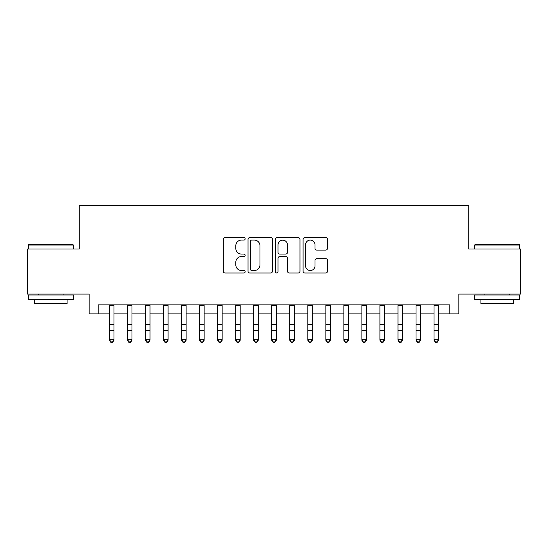 <?xml version="1.0" encoding="UTF-8"?>
<svg xmlns="http://www.w3.org/2000/svg" width="548" height="548" viewBox="0 0 548 548"><rect width="100%" height="100%" fill="white"/><g stroke="black" fill="none" stroke-linecap="round" stroke-linejoin="round"><path stroke-width="0.82" d="M245.148 238.846A1.24 1.24 0 0 0 243.908 237.606L225.105 237.606A1.767 1.767 0 0 0 223.331 239.373L223.331 271.239A1.767 1.767 0 0 0 225.105 273.007L243.908 273.007A1.24 1.24 0 0 0 245.148 271.767A1.24 1.24 0 0 0 243.908 270.527L241.476 270.527A5.665 5.665 0 0 1 235.811 264.862L235.811 262.211A5.665 5.665 0 0 1 241.476 256.546L243.908 256.546A1.24 1.24 0 0 0 245.148 255.306A1.24 1.24 0 0 0 243.908 254.066L241.476 254.066A5.665 5.665 0 0 1 235.811 248.402L235.811 245.751A5.665 5.665 0 0 1 241.476 240.086L243.908 240.086A1.24 1.24 0 0 0 245.148 238.846M325.731 250.087A1.767 1.767 0 0 0 327.499 248.313L327.499 239.373A1.767 1.767 0 0 0 325.731 237.606L304.846 237.606A1.767 1.767 0 0 0 303.071 239.373L303.071 271.239A1.767 1.767 0 0 0 304.846 273.007L325.731 273.007A1.767 1.767 0 0 0 327.499 271.239L327.499 260.437A1.767 1.767 0 0 0 325.731 258.67L316.792 258.67A1.767 1.767 0 0 0 315.018 260.437L315.018 265.794A4.733 4.733 0 0 1 310.284 270.527A4.733 4.733 0 0 1 305.551 265.794L305.551 244.819A4.733 4.733 0 0 1 310.284 240.086A4.733 4.733 0 0 1 315.018 244.819L315.018 248.313A1.767 1.767 0 0 0 316.792 250.087L325.731 250.087M98.181 313.915L98.181 304.894L449.819 304.894L449.819 313.915L458.84 313.915L458.84 294.077L520.6 294.077L520.6 248.998L468.752 248.998L468.752 205.712L79.248 205.712L79.248 248.998L27.4 248.998L27.4 294.077L89.16 294.077L89.16 313.915L109.449 313.915M272.452 239.373A1.767 1.767 0 0 0 270.678 237.606L249.792 237.606A1.767 1.767 0 0 0 248.025 239.373L248.025 271.239A1.767 1.767 0 0 0 249.792 273.007L270.678 273.007A1.767 1.767 0 0 0 272.452 271.239L272.452 239.373M277.322 237.606L298.208 237.606A1.767 1.767 0 0 1 299.975 239.373L299.975 271.239A1.767 1.767 0 0 1 298.208 273.007L289.269 273.007A1.767 1.767 0 0 1 287.495 271.239L287.495 258.314A1.767 1.767 0 0 0 285.727 256.546L279.795 256.546A1.767 1.767 0 0 0 278.028 258.314L278.028 271.767A1.24 1.24 0 0 1 276.788 273.007A1.24 1.24 0 0 1 275.548 271.767L275.548 239.373A1.767 1.767 0 0 1 277.322 237.606M113.957 313.915L127.485 313.915M131.993 313.915L145.515 313.915M150.022 313.915L163.551 313.915M168.058 313.915L181.58 313.915M186.087 313.915L199.616 313.915M204.123 313.915L217.645 313.915M222.152 313.915L235.681 313.915M240.188 313.915L253.71 313.915M258.224 313.915L271.746 313.915M276.254 313.915L289.776 313.915M294.29 313.915L307.812 313.915M312.319 313.915L325.848 313.915M330.355 313.915L343.877 313.915M348.384 313.915L361.913 313.915M366.42 313.915L379.942 313.915M384.449 313.915L397.978 313.915M402.485 313.915L416.007 313.915M420.515 313.915L434.043 313.915M438.551 313.915L449.819 313.915M251.744 240.086A1.24 1.24 0 0 0 250.505 241.326L250.505 269.287A1.24 1.24 0 0 0 251.744 270.527L254.306 270.527A5.665 5.665 0 0 0 259.971 264.862L259.971 245.751A5.665 5.665 0 0 0 254.306 240.086L251.744 240.086M287.495 244.908A4.733 4.733 0 0 0 282.761 240.175A4.733 4.733 0 0 0 278.028 244.908L278.028 252.299A1.767 1.767 0 0 0 279.795 254.066L285.727 254.066A1.767 1.767 0 0 0 287.495 252.299L287.495 244.908M113.957 304.894L113.957 340.301L112.607 342.288L112.607 341.884L110.806 341.884L110.806 342.288L112.607 342.288M109.449 304.894L109.449 339.301L113.957 339.301L112.607 341.884M110.806 342.288L109.449 340.301L109.449 339.301L110.806 341.884M28.845 244.483L72.843 244.483L73.384 245.025L28.304 245.025L28.845 244.483M50.841 299.489L28.304 299.489L28.304 294.982L73.384 294.982L73.384 299.489L50.841 299.489M67.075 299.489L67.075 303.633L34.613 303.633L34.613 299.489M475.157 244.483L519.155 244.483L519.696 245.025L474.616 245.025L475.157 244.483M497.159 299.489L474.616 299.489L474.616 294.982L519.696 294.982L519.696 299.489L497.159 299.489M513.387 299.489L513.387 303.633L480.925 303.633L480.925 299.489M130.636 342.288L128.835 342.288L127.485 340.301L127.485 339.301L131.993 339.301L131.993 340.301L130.636 342.288L130.636 341.884L128.835 341.884L128.835 342.288L127.485 340.301L127.485 339.301L128.835 341.884M148.672 342.288L146.871 342.288L145.515 340.301L145.515 339.301L150.022 339.301L150.022 340.301L148.672 342.288L148.672 341.884L146.871 341.884L146.871 342.288L145.515 340.301L145.515 339.301L146.871 341.884M166.702 342.288L164.9 342.288L163.551 340.301L163.551 339.301L168.058 339.301L168.058 340.301L166.702 342.288L166.702 341.884L164.9 341.884L164.9 342.288L163.551 340.301L163.551 339.301L164.9 341.884M184.738 342.288L182.936 342.288L181.58 340.301L181.58 339.301L186.087 339.301L186.087 340.301L184.738 342.288L184.738 341.884L182.936 341.884L182.936 342.288L181.58 340.301L181.58 339.301L182.936 341.884M131.993 304.894L131.993 339.301L130.636 341.884M127.485 304.894L127.485 339.301M150.022 304.894L150.022 339.301L148.672 341.884M145.515 304.894L145.515 339.301M168.058 304.894L168.058 339.301L166.702 341.884M163.551 304.894L163.551 339.301M186.087 304.894L186.087 339.301L184.738 341.884M181.58 304.894L181.58 339.301M202.767 342.288L200.965 342.288L199.616 340.301L199.616 339.301L204.123 339.301L204.123 340.301L202.767 342.288L202.767 341.884L200.965 341.884L200.965 342.288L199.616 340.301L199.616 339.301L200.965 341.884M204.123 304.894L204.123 339.301L202.767 341.884M199.616 304.894L199.616 339.301M220.803 342.288L219.001 342.288L217.645 340.301L217.645 339.301L222.152 339.301L222.152 340.301L220.803 342.288L220.803 341.884L219.001 341.884L219.001 342.288L217.645 340.301L217.645 339.301L219.001 341.884M222.152 304.894L222.152 339.301L220.803 341.884M217.645 304.894L217.645 339.301M238.839 342.288L237.031 342.288L235.681 340.301L235.681 339.301L240.188 339.301L240.188 340.301L238.839 342.288L238.839 341.884L237.031 341.884L237.031 342.288L235.681 340.301L235.681 339.301L237.031 341.884M240.188 304.894L240.188 339.301L238.839 341.884M235.681 304.894L235.681 339.301M256.868 342.288L255.067 342.288L253.71 340.301L253.71 339.301L258.224 339.301L258.224 340.301L256.868 342.288L256.868 341.884L255.067 341.884L255.067 342.288L253.71 340.301L253.71 339.301L255.067 341.884M258.224 304.894L258.224 339.301L256.868 341.884M253.71 304.894L253.71 339.301M274.904 342.288L273.096 342.288L271.746 340.301L271.746 339.301L276.254 339.301L276.254 340.301L274.904 342.288L274.904 341.884L273.096 341.884L273.096 342.288L271.746 340.301L271.746 339.301L273.096 341.884M276.254 304.894L276.254 339.301L274.904 341.884M271.746 304.894L271.746 339.301M292.933 342.288L291.132 342.288L289.776 340.301L289.776 339.301L294.29 339.301L294.29 340.301L292.933 342.288L292.933 341.884L291.132 341.884L291.132 342.288L289.776 340.301L289.776 339.301L291.132 341.884M294.29 304.894L294.29 339.301L292.933 341.884M289.776 304.894L289.776 339.301M310.969 342.288L309.161 342.288L307.812 340.301L307.812 339.301L312.319 339.301L312.319 340.301L310.969 342.288L310.969 341.884L309.161 341.884L309.161 342.288L307.812 340.301L307.812 339.301L309.161 341.884M312.319 304.894L312.319 339.301L310.969 341.884M307.812 304.894L307.812 339.301M328.999 342.288L327.197 342.288L325.848 340.301L325.848 339.301L330.355 339.301L330.355 340.301L328.999 342.288L328.999 341.884L327.197 341.884L327.197 342.288L325.848 340.301L325.848 339.301L327.197 341.884M330.355 304.894L330.355 339.301L328.999 341.884M325.848 304.894L325.848 339.301M348.384 304.894L348.384 340.301L347.035 342.288L347.035 341.884L345.233 341.884L345.233 342.288L347.035 342.288M343.877 304.894L343.877 339.301L348.384 339.301L347.035 341.884M343.877 339.301L343.877 340.301L345.233 342.288L343.877 340.301L343.877 339.301L345.233 341.884M366.42 304.894L366.42 340.301L365.064 342.288L365.064 341.884L363.262 341.884L363.262 342.288L365.064 342.288M361.913 304.894L361.913 339.301L366.42 339.301L365.064 341.884M361.913 339.301L361.913 340.301L363.262 342.288L361.913 340.301L361.913 339.301L363.262 341.884M383.1 342.288L381.298 342.288L379.942 340.301L379.942 339.301L384.449 339.301L384.449 340.301L383.1 342.288L383.1 341.884L381.298 341.884L381.298 342.288L379.942 340.301L379.942 339.301L381.298 341.884M384.449 304.894L384.449 339.301L383.1 341.884M379.942 304.894L379.942 339.301M401.129 342.288L399.328 342.288L397.978 340.301L397.978 339.301L402.485 339.301L402.485 340.301L401.129 342.288L401.129 341.884L399.328 341.884L399.328 342.288L397.978 340.301L397.978 339.301L399.328 341.884M402.485 304.894L402.485 339.301L401.129 341.884M397.978 304.894L397.978 339.301M419.165 342.288L417.364 342.288L416.007 340.301L416.007 339.301L420.515 339.301L420.515 340.301L419.165 342.288L419.165 341.884L417.364 341.884L417.364 342.288L416.007 340.301L416.007 339.301L417.364 341.884M420.515 304.894L420.515 339.301L419.165 341.884M416.007 304.894L416.007 339.301M437.194 342.288L435.393 342.288L434.043 340.301L434.043 339.301L438.551 339.301L438.551 340.301L437.194 342.288L437.194 341.884L435.393 341.884L435.393 342.288L434.043 340.301L434.043 339.301L435.393 341.884M438.551 304.894L438.551 339.301L437.194 341.884M434.043 304.894L434.043 339.301M113.957 324.519L109.449 324.519M113.957 330.704L109.449 330.704M113.957 305.483L109.449 305.483M131.993 324.519L127.485 324.519M131.993 330.704L127.485 330.704M131.993 305.483L127.485 305.483M150.022 324.519L145.515 324.519M150.022 330.704L145.515 330.704M150.022 305.483L145.515 305.483M168.058 324.519L163.551 324.519M168.058 330.704L163.551 330.704M168.058 305.483L163.551 305.483M186.087 324.519L181.58 324.519M186.087 330.704L181.58 330.704M186.087 305.483L181.58 305.483M204.123 324.519L199.616 324.519M204.123 330.704L199.616 330.704M204.123 305.483L199.616 305.483M222.152 324.519L217.645 324.519M222.152 330.704L217.645 330.704M222.152 305.483L217.645 305.483M240.188 324.519L235.681 324.519M240.188 330.704L235.681 330.704M240.188 305.483L235.681 305.483M258.224 324.519L253.71 324.519M258.224 330.704L253.71 330.704M258.224 305.483L253.71 305.483M276.254 324.519L271.746 324.519M276.254 330.704L271.746 330.704M276.254 305.483L271.746 305.483M294.29 324.519L289.776 324.519M294.29 330.704L289.776 330.704M294.29 305.483L289.776 305.483M312.319 324.519L307.812 324.519M312.319 330.704L307.812 330.704M312.319 305.483L307.812 305.483M330.355 324.519L325.848 324.519M330.355 330.704L325.848 330.704M330.355 305.483L325.848 305.483M348.384 324.519L343.877 324.519M348.384 330.704L343.877 330.704M348.384 305.483L343.877 305.483M366.42 324.519L361.913 324.519M366.42 330.704L361.913 330.704M366.42 305.483L361.913 305.483M384.449 324.519L379.942 324.519M384.449 330.704L379.942 330.704M384.449 305.483L379.942 305.483M402.485 324.519L397.978 324.519M402.485 330.704L397.978 330.704M402.485 305.483L397.978 305.483M420.515 324.519L416.007 324.519M420.515 330.704L416.007 330.704M420.515 305.483L416.007 305.483M438.551 324.519L434.043 324.519M438.551 330.704L434.043 330.704M438.551 305.483L434.043 305.483M28.304 248.998L28.304 245.025M38.579 294.982L38.579 294.077M63.102 294.982L63.102 294.077M73.384 248.998L73.384 245.025M474.616 248.998L474.616 245.025M484.898 294.982L484.898 294.077M509.421 294.982L509.421 294.077M519.696 248.998L519.696 245.025"/></g></svg>
